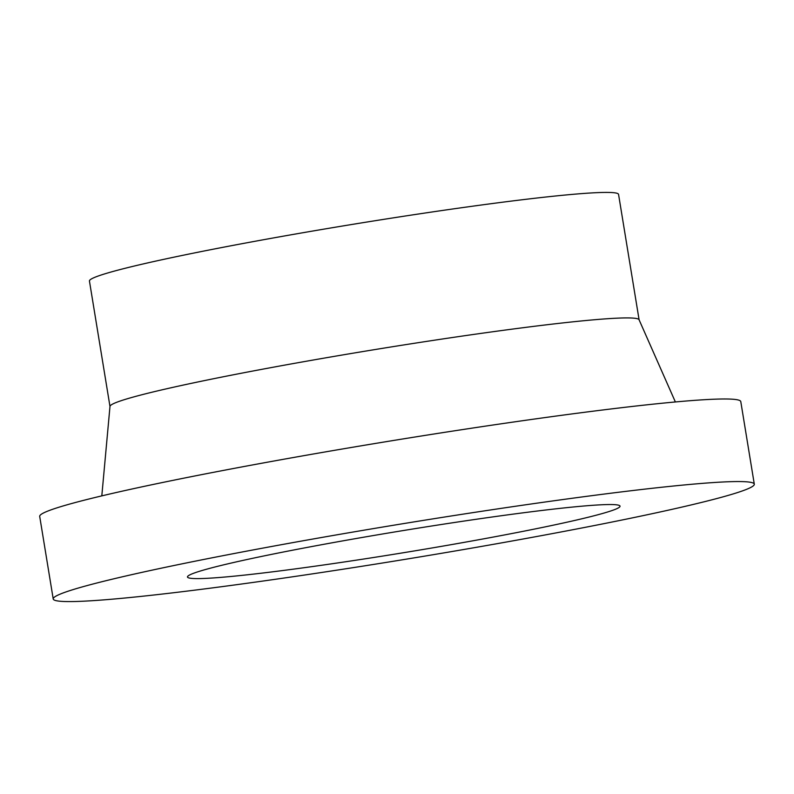 <?xml version="1.0" encoding="UTF-8"?>
<svg xmlns="http://www.w3.org/2000/svg" width="794" height="794" viewBox="0 0 794 794"><rect width="100%" height="100%" fill="white"/><g stroke="black" fill="none" stroke-linecap="round" stroke-linejoin="round"><path stroke-width="1.19" d="M754.3 484.171L740.782 401.595A355.206 17.766 170.7 0 0 537.846 418.567A355.206 17.766 170.7 0 0 166.184 481.75A355.206 17.766 170.7 0 0 39.7 516.398L53.218 598.974A355.206 17.766 170.7 0 0 256.154 582.002A355.206 17.766 170.7 0 0 627.816 518.819A355.206 17.766 170.7 0 0 754.3 484.171A355.206 17.766 170.7 0 0 551.364 501.133A355.206 17.766 170.7 0 0 179.712 564.326A355.206 17.766 170.7 0 0 53.218 598.974M675.366 401.953L639.061 319.724A268.084 13.409 170.7 0 0 484.4 332.914A268.084 13.409 170.7 0 0 205.457 380.386A268.084 13.409 170.7 0 0 109.989 406.369L101.811 495.883M639.101 319.813L618.556 194.391A268.084 13.409 170.7 0 0 465.403 207.194A268.084 13.409 170.7 0 0 184.903 254.884A268.084 13.409 170.7 0 0 89.444 281.036L109.979 406.459M541.994 527.534A219.154 10.957 170.7 0 0 620.035 506.155A219.154 10.957 170.7 0 0 494.831 516.626A219.154 10.957 170.7 0 0 265.524 555.611A219.154 10.957 170.7 0 0 187.483 576.99A219.154 10.957 170.7 0 0 312.697 566.519A219.154 10.957 170.7 0 0 541.994 527.534"/></g></svg>
